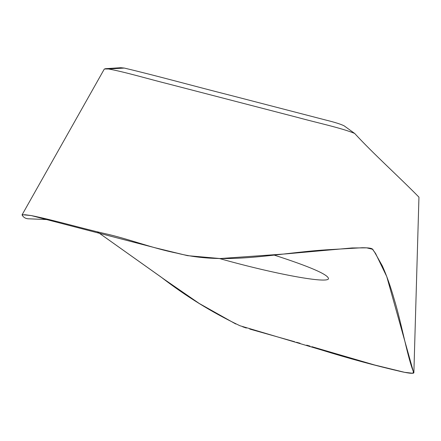 <?xml version="1.0" encoding="UTF-8"?>
<svg xmlns="http://www.w3.org/2000/svg" width="441" height="441" viewBox="0 0 441 441"><rect width="100%" height="100%" fill="white"/><g stroke="black" fill="none" stroke-linecap="round" stroke-linejoin="round"><path stroke-width="0.66" d="M105.195 68.719L120.762 67.71L124.334 68.074C157.349 75.918 195.159 86.43 229.976 95.212L325.998 120.106C334.796 122.273 340.838 124.18 344.123 125.828L354.685 133.463C342.249 128.149 316.39 122.609 298.017 117.543L169.14 84.137C149.245 79.198 124.902 71.944 108.503 68.972L104.335 69L22.05 214.888C23.5 217.595 25.942 218.912 29.387 218.83L49.59 219.679M235.742 323.986L199.222 303.463L164.548 279.561L97.224 231.734L161.114 277.097C185.826 296.225 212.099 312.443 239.937 325.739L320.844 349.768C348.666 358.417 375.754 365.765 402.12 371.818C409.402 373.384 413.316 373.709 413.867 372.794L418.95 197.155C398.339 176.135 373.61 154.052 354.685 133.463L354.685 133.463M413.867 372.794C407.886 359.261 401.657 323.694 394.337 299.748C390.643 286.744 386.641 275.46 382.336 265.901L374.205 251.48C371.978 249.926 375.622 247.743 362.259 247.737L326.296 249.832C276.623 253.013 225.803 265.592 177.161 253.211C151.147 247.963 128.772 238.857 104.236 233.449C79.986 227.854 52.606 219.816 31.294 215.577L25.165 214.756L22.05 214.888M219.508 258.547C275.008 274.197 329.03 284.076 328.501 278.492C327.597 274.313 309.483 266.513 274.17 255.085M22.585 214.706L31.294 215.577L155.441 247.848L187.469 255.648L220.147 258.547L286.099 253.878L352.105 247.958L366.714 247.859L372.502 249.264L375.539 253.41L386.751 276.546L413.382 371.686L412.903 373.29L404.595 372.32L374.558 364.977L311.853 346.676M310.051 346.135L306.688 345.149M300.056 343.258L296.506 342.271M294.621 341.731L249.722 329.047M246.354 328.049L242.644 326.775M108.503 68.972L124.334 68.074"/></g></svg>
